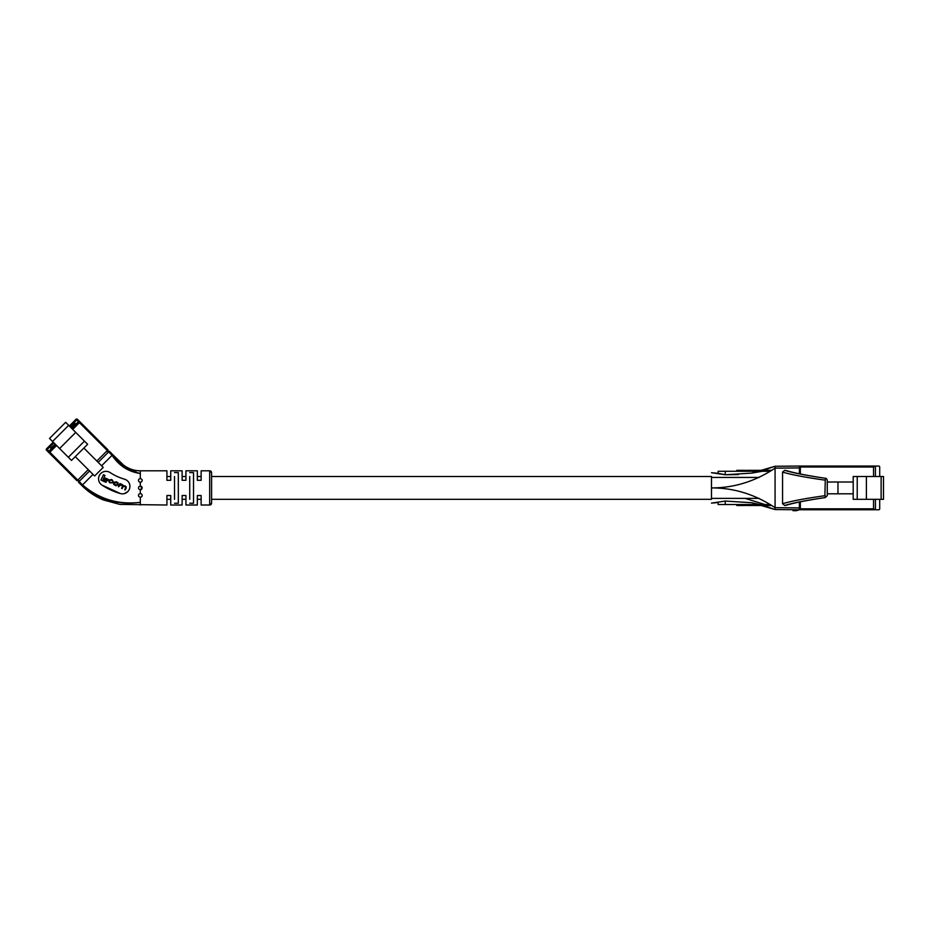 <?xml version="1.0" encoding="UTF-8"?>
<svg xmlns="http://www.w3.org/2000/svg" width="930" height="930" viewBox="0 0 930 930"><rect width="100%" height="100%" fill="white"/><g stroke="black" fill="none" stroke-linecap="round" stroke-linejoin="round"><path stroke-width="1.4" d="M201.136 476.509L197.334 476.509L197.334 470.801L185.93 470.801L197.334 470.801L197.334 480.31L201.136 480.31L201.136 470.801L209.68 470.801L211.587 472.707L211.587 503.118L209.68 505.013L209.68 470.801A1.907 1.907 180 0 1 211.587 472.707L211.587 476.509L711.473 476.509L711.473 499.317L211.587 499.317L211.587 503.118A1.907 1.907 0 0 1 209.68 505.013L201.136 505.013L201.136 495.516L197.334 495.516L197.334 505.013L185.93 505.013L185.93 495.516L182.129 495.516L182.129 505.013L170.725 505.013L170.725 495.516L166.923 495.516L166.923 505.013L119.807 504.397L103.358 499.933C95.453 496.643 88.431 491.993 82.305 486.006L78.422 482.124L89.571 470.975M185.93 476.509L182.129 476.509L182.129 470.801L170.725 470.801L170.725 480.31L166.923 480.31L166.923 470.801L140.314 470.801L140.314 478.555C142.185 479.078 142.616 480.136 141.639 481.752L140.314 482.298L140.314 486.041C142.151 486.53 142.592 487.587 141.639 489.238L140.314 489.785L140.314 493.528C142.185 494.097 142.627 495.155 141.639 496.713A1.872 1.872 131.3 0 1 141.046 497.108M170.725 476.509L166.923 476.509L166.923 470.801L140.314 470.801C134.071 470.754 128.48 468.836 123.504 465.07L112.774 454.654C119.342 465.105 128.526 471.382 140.314 473.486C128.375 471.766 118.97 465.709 112.088 455.316L112.763 454.642L112.088 455.316L108.659 451.887L109.333 451.213L112.763 454.642L109.333 451.213M141.255 486.297L141.255 489.517M201.136 499.317L197.334 499.317L197.334 505.013L185.93 505.013M185.93 499.317L182.129 499.317L182.129 505.013L170.725 505.013M170.725 499.317L166.923 499.317L166.923 505.013M140.314 478.555L138.989 479.101C138 480.694 138.442 481.752 140.314 482.298M138.977 486.599A1.872 1.872 131.3 0 1 138.989 486.588C138.035 488.227 138.477 489.296 140.314 489.785M140.302 493.528A1.872 1.872 131.3 0 1 140.314 493.528L138.989 494.074A1.872 1.872 131.3 0 1 138.989 494.074C138 495.678 138.442 496.736 140.314 497.259L140.314 502.34C118.354 504.955 99.091 499.143 82.514 484.879L93 474.393M141.035 497.12A1.872 1.872 131.3 0 1 140.325 497.259L141.639 496.713A1.872 1.872 131.3 0 0 142.139 495.818M127.736 491.668A7.487 7.487 131.3 0 1 120.365 493.563L101.94 485.088A7.487 7.487 131.3 0 1 99.777 474.73A7.487 7.487 131.3 0 1 110.147 472.579A53.219 53.219 -48.7 0 0 124.527 479.194A7.487 7.487 131.3 0 1 127.736 491.668L124.318 493.621M189.732 499.317L189.732 476.509M174.526 499.317L174.526 476.509M124.05 467.639L139.523 473.428M185.93 470.801L185.93 480.31L182.129 480.31L182.129 470.801L170.725 470.801M79.097 481.449L82.514 484.879C99.091 499.143 118.354 504.955 140.314 502.34L140.314 505.013M189.732 472.591L193.533 472.591L193.533 503.235L189.732 503.235M174.526 472.591L178.328 472.591L178.328 503.235L174.526 503.235M101.603 465.791L112.088 455.316M140.291 486.041A1.872 1.872 131.3 0 1 140.337 486.041L138.989 486.588M120.365 493.563A68.181 68.181 131.3 0 1 101.94 485.088L100.8 484.17M124.527 479.194L126.294 479.961M129.677 484.46L129.921 486.402M98.173 462.373L108.659 451.887M140.314 502.34L140.314 502.34C118.203 505.304 98.72 499.712 81.852 485.553L78.422 482.124M82.514 484.879L81.852 485.553M112.716 482.844L109.996 482.438L109.298 481.019L111.054 479.903L113.181 481.705L112.263 479.927L111.344 479.496L108.74 480.787L109.496 482.751L112.716 482.844L109.996 482.438L109.298 481.019M120.412 483.786L118.377 486.832L121.307 484.693L122.516 486.344L122.144 488.587L123.051 486.646L125.015 486.413L125.713 487.646L125.201 490.005L126.201 487.89L125.387 486.041L123.225 485.774L122.446 484.67L119.9 483.553L118.377 486.832M118.11 482.844L116.308 481.81L113.541 483.019L114.727 485.193L117.947 485.076L118.284 484.356L116.308 481.81L113.879 482.298L113.716 484.518M107.822 480.705L108.403 479.462L105.369 478.043L104.788 479.287L107.822 480.705M100.963 480.02L105.974 482.356L106.578 481.066L103.114 479.45L104.985 475.439L103.439 474.719L100.963 480.02L103.439 474.719L104.985 475.439M106.578 481.066L103.114 479.45M108.403 479.462L105.369 478.043L104.788 479.287M115.518 485.553L116.122 485.797M114.111 483.24L115.901 485.181L117.413 484.786L117.052 482.705L114.413 482.589L114.774 484.658L115.901 485.181L117.413 484.786L117.052 482.705M126.154 486.681L120.249 484.181M125.015 486.413L125.713 487.646L124.713 489.785M121.853 484.949L122.516 486.344L121.597 488.331M113.181 481.705L111.344 479.496L109.077 480.054L109.496 482.751M112.065 480.38L112.658 481.484M142.058 479.752A1.872 1.872 131.3 0 1 142.151 480.775M72.703 429.369L72.04 428.707L78.422 421.65L76.737 419.965L70.017 426.684L69.343 426.01L76.062 419.291A0.953 0.953 131.3 0 1 77.411 419.291L107.985 449.864L77.411 419.291L107.985 449.864L107.985 452.561L107.31 450.539L79.422 422.65L72.703 429.369L76.737 433.403M76.272 424.464L75.26 423.464L73.098 426.068M94.616 476.009L103.218 467.406L83.863 448.051L75.26 456.653L94.616 476.009M75.26 456.653L71.494 460.42L49.523 438.449L65.646 422.313L87.629 444.296L83.863 448.051M70.017 426.684L71.029 427.695L75.26 423.464M68.343 457.258L84.467 441.134M59.601 448.527L75.737 432.404M54.277 444.889L50.662 448.051L51.673 449.062L50.662 448.051L53.277 445.889M72.04 428.707L78.759 421.988A0.953 0.953 131.3 0 1 80.096 421.988L79.422 422.65L78.759 421.988L79.422 422.65M56.579 445.505L49.86 452.224L49.185 451.55L55.905 444.831L49.185 451.55A0.953 0.953 131.3 0 0 49.185 452.898L77.074 480.787L46.5 450.201L77.074 480.787L49.185 452.898L49.86 452.224L48.848 451.213L51.336 448.725M53.894 442.808L47.174 449.539L46.5 448.865A0.953 0.953 -48.7 0 0 46.5 450.201L47.174 449.539L48.848 451.213L48.186 451.887M46.5 448.865L53.219 442.145L46.5 448.865M72.087 427.079L71.029 427.695M79.759 480.787L78.294 480.554M96.836 461.024L107.985 449.864L107.985 452.561M52.975 446.191L52.313 446.853M74.086 425.08L73.435 425.731M75.807 424.929L75.016 424.15L71.587 428.253M55.463 444.377L51.348 447.818L52.138 448.597M51.348 447.818L55.126 444.04L51.348 447.818M140.244 482.298L140.244 484.1M866.388 499.317L853.205 499.317L853.205 476.509L866.388 476.509L866.388 499.317L881.129 499.317L881.129 476.509L866.388 476.509M881.129 476.509L883.5 476.509L883.5 499.317L881.129 499.317M853.205 493.807L837.965 493.807L837.965 482.019L827.27 482.019M853.205 482.019L837.965 482.019M837.965 493.807L827.27 493.807M879.699 499.317L879.699 508.815A0.953 0.953 0 0 1 878.745 509.768L800.346 509.768A0.953 0.953 0 0 1 799.393 508.815A0.953 0.953 0 0 0 800.346 509.768L800.346 508.815L873.549 508.815L873.549 499.317M879.699 476.509L879.699 467A0.953 0.953 0 0 0 878.745 466.058L875.444 466.058L875.444 476.509M873.549 476.509L873.549 467L800.346 467L800.346 466.058A0.953 0.953 0 0 0 799.393 467A0.953 0.953 0 0 1 800.346 466.058L875.444 466.058M830.757 509.768L875.444 509.768L875.444 499.317M875.2 509.768L873.549 508.815M873.549 467L875.2 466.058M857.228 499.317L857.228 476.509M711.473 477.439L759.171 477.439M711.473 498.387L759.159 498.387M769.994 504.537L718.123 504.537L718.123 502.514M789.396 509.687L793.011 509.71L792.999 510.663L794.976 510.686L794.976 509.733M796.301 509.745L796.289 510.698L799.393 509.768L775.074 509.559L751.684 502.712L775.074 509.559L775.074 507.687L799.393 507.896L799.393 509.768M718.123 473.312L718.123 471.278L759.868 471.278L775.074 466.267L762.275 470.324L762.275 471.278L770.017 471.278M762.275 471.278L751.684 473.114L759.868 471.278M762.275 470.592L760.74 471.033L762.275 470.592M738.385 474.579L725.249 474.765L751.684 473.114L775.074 466.267L799.393 466.058L799.393 473.823M718.192 473.324L711.473 472.707L725.249 474.765L718.192 473.324M718.192 502.502L711.473 503.118L725.249 501.061L725.249 504.537M825.166 480.113L824.875 480.113C805.566 477.427 791.465 474.753 782.56 472.091L784.653 470.336L786.094 470.522C794.325 473.033 807.403 475.614 825.329 478.264C807.414 475.637 794.139 473.021 785.49 470.394M782.56 503.735C791.465 501.061 805.566 498.387 824.875 495.713L825.34 478.264C826.073 478.125 826.712 478.752 827.27 480.159L827.27 495.655L825.282 497.562C806.938 500.212 793.395 502.851 784.653 505.478L782.56 503.735L782.56 472.091M825.282 497.562L825.166 495.713M785.49 505.42C794.139 502.805 807.414 500.189 825.329 497.562C807.217 500.235 794.139 502.816 786.094 505.304L784.653 505.478M711.473 476.509L711.473 487.913C734.049 487.959 755.253 481.368 775.074 468.139L775.074 507.687C755.253 494.458 734.061 487.866 711.473 487.913L711.473 499.317M799.393 502.002L799.393 507.896M799.393 467.93L775.074 468.139L775.074 466.267L763.135 470.324L763.112 471.278M775.074 509.559L763.135 505.49L775.074 509.559M762.367 505.257L760.821 504.816L762.367 505.257M751.812 502.735L725.249 501.061M751.684 502.712L759.868 504.537M784.653 470.336C793.395 472.975 806.938 475.614 825.282 478.252M744.314 471.278L744.314 470.324L736.746 470.324L736.746 471.278M744.314 470.324L745.639 470.324L745.639 471.278M754.067 471.278L754.067 470.324L760.74 470.324L760.74 471.278M763.112 470.324L767.134 470.324L767.134 471.278M767.134 470.324L767.971 470.324L767.971 471.278M767.971 470.324L771.854 470.324M752.951 471.278L752.951 470.324L746.825 470.324L746.825 471.278M794.976 510.686L796.429 510.698M745.732 504.537L745.732 505.49L736.827 505.49L736.827 504.537M739.164 505.49L739.164 504.537M741.152 505.49L741.152 504.537M760.821 504.537L760.821 505.49L754.16 505.49L754.16 504.537M771.528 505.49L762.367 505.49L762.367 504.537M767.773 505.49L767.773 504.537M763.17 505.49L763.17 504.537M763.146 505.49L763.146 504.537M753.044 504.537L753.044 505.49L752.963 504.537M752.963 505.49L746.918 505.49L746.918 504.537M69.343 426.01L76.062 419.291L76.737 419.965L77.411 419.291L107.985 449.864M79.097 420.976L75.934 424.127M49.86 452.224L77.748 480.113L88.234 469.627M52.545 441.471L68.681 425.347M77.074 480.787L77.748 480.113M799.393 467L800.346 467L800.346 474.009M800.346 501.816L800.346 508.815L799.393 508.815M764.96 504.537L745.163 498.387M725.249 471.278L725.249 474.765M756.811 470.324L756.811 471.278M757.996 470.324L757.996 471.278M764.669 470.324L764.669 471.278M765.506 470.324L765.506 471.278M769.68 470.324L769.68 471.278M770.273 470.324L770.273 471.126M748.906 470.324L748.906 471.278M750.789 470.324L750.789 471.278M756.904 505.49L756.904 504.537M758.09 505.49L758.09 504.537M769.61 505.49L769.61 504.537M766.169 505.49L766.169 504.537M764.82 505.49L764.82 504.537M750.801 505.49L750.801 504.537M749.406 505.49L749.406 504.537M209.68 505.013L201.136 505.013M49.523 438.449L65.646 422.313M760.821 505.048L762.367 505.443M762.577 505.49L769.133 507.454"/></g></svg>
